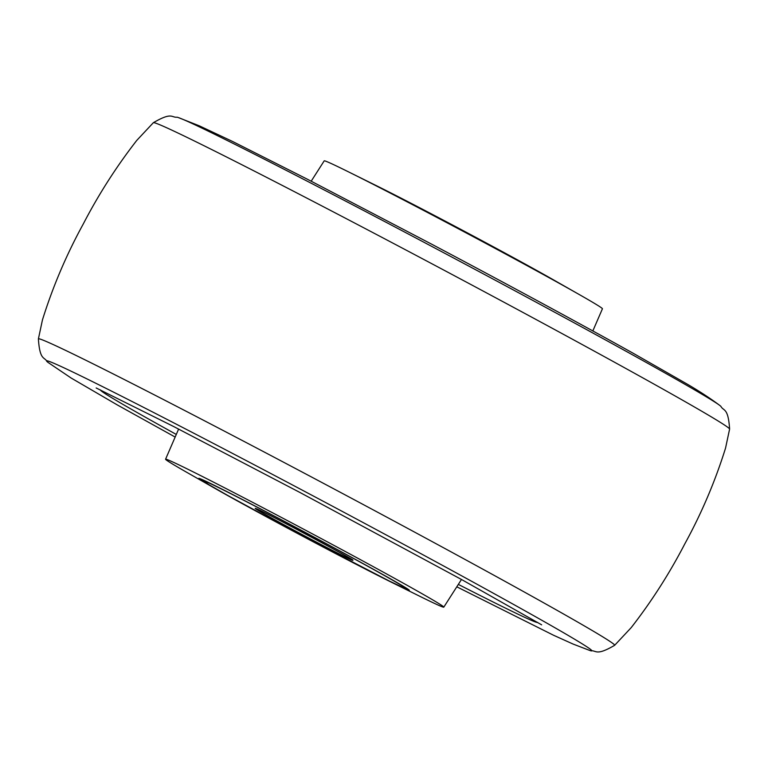 <?xml version="1.0" encoding="UTF-8"?>
<svg xmlns="http://www.w3.org/2000/svg" width="768" height="768" viewBox="0 0 768 768"><rect width="100%" height="100%" fill="white"/><g stroke="black" fill="none" stroke-linecap="round" stroke-linejoin="round"><path stroke-width="1.15" d="M391.392 582.221L420.096 596.429A157.555 3.024 -152 0 0 443.789 607.152A157.555 3.024 -152 0 0 443.405 606.643A157.555 3.024 -152 0 0 300.048 527.29A157.555 3.024 -152 0 0 165.571 459.216A157.555 3.024 -152 0 0 165.955 459.715A157.555 3.024 -152 0 0 187.709 472.867L215.53 488.717A119.232 2.285 28 0 1 199.075 478.762A119.232 2.285 28 0 1 198.778 478.387A119.232 2.285 28 0 1 300.653 529.968A119.232 2.285 28 0 1 409.027 589.958A119.232 2.285 28 0 1 409.325 590.333A119.232 2.285 28 0 1 391.392 582.221A119.232 2.285 28 0 1 215.53 488.717M311.203 181.19L324.211 160.848A157.555 3.024 28 0 1 347.904 171.571A157.555 3.024 28 0 1 580.291 295.133A157.555 3.024 28 0 1 602.045 308.285A157.555 3.024 28 0 1 602.429 308.784L592.838 330.941M580.291 295.133L552.47 279.283A119.232 2.285 -152 0 0 376.608 185.779L347.904 171.571M175.162 437.059L117.245 404.899L71.088 378L48.086 362.458A308.774 5.923 28 0 1 47.338 361.862A308.774 5.923 28 0 1 47.146 361.69A308.774 5.923 28 0 1 298.694 488.246A308.774 5.923 28 0 1 591.091 649.834A308.774 5.923 28 0 1 590.861 650.794A308.774 5.923 28 0 1 589.699 650.438L573.072 644.054L553.498 635.222L456.797 586.81M720.662 406.138A308.774 5.923 -152 0 0 719.914 405.542A308.774 5.923 -152 0 0 428.275 244.56A308.774 5.923 -152 0 0 178.301 117.562A308.774 5.923 -152 0 0 177.139 117.206C171.274 117.802 172.33 111.658 153.36 122.698A326.323 6.269 28 0 1 419.779 257.338A326.323 6.269 28 0 1 728.784 428.102A326.323 6.269 28 0 1 729.6 429.091C728.218 407.27 723.494 411.331 720.854 406.31A308.774 5.923 -152 0 0 720.662 406.138M729.6 429.091L725.549 448.09C715.162 481.354 701.568 513.302 684.778 543.926C669.466 573.466 651.619 601.363 631.229 627.6L614.64 645.302A326.323 6.269 -152 0 0 613.862 644.237A326.323 6.269 -152 0 0 304.858 473.472A326.323 6.269 -152 0 0 38.4 338.909C39.782 360.73 44.506 356.669 47.146 361.69M458.333 584.4A247.469 4.752 -152 0 0 537.523 622.32M100.57 389.99A247.469 4.752 -152 0 0 101.126 390.826A247.469 4.752 -152 0 0 176.294 434.438M352.79 560.17A55.354 1.066 28 0 1 307.728 537.514A55.354 1.066 28 0 1 255.312 508.55A55.354 1.066 28 0 1 300.374 531.206A55.354 1.066 28 0 1 352.79 560.17M202.819 480.749A114.97 2.208 -152 0 0 311.693 540.912A114.97 2.208 -152 0 0 405.283 587.971A114.97 2.208 -152 0 0 296.41 527.808A114.97 2.208 -152 0 0 202.819 480.749M443.789 607.152L461.482 579.475M165.571 459.216L178.618 429.072M614.64 645.302C595.776 656.362 596.496 650.17 590.861 650.794M719.914 405.542C710.554 398.515 699.6 391.344 687.053 384.029L632.419 352.819C576.71 321.811 509.664 285.523 431.27 243.974L307.354 179.213L232.406 141.389L199.19 125.779L178.301 117.562M541.642 624.826L461.606 579.542L299.952 492.48L173.51 426.451L96.163 387.965M38.4 338.909L42.451 319.91C52.838 286.646 66.432 254.698 83.222 224.074C98.534 194.534 116.381 166.637 136.771 140.4L153.36 122.698M201.005 479.069L208.829 484.627L227.683 495.427L302.246 535.901L389.453 581.098L403.987 587.942L407.52 588.874M256.397 508.771L256.195 508.714C256.685 507.494 362.39 564.23 352.07 559.69L352.022 559.651"/></g></svg>
